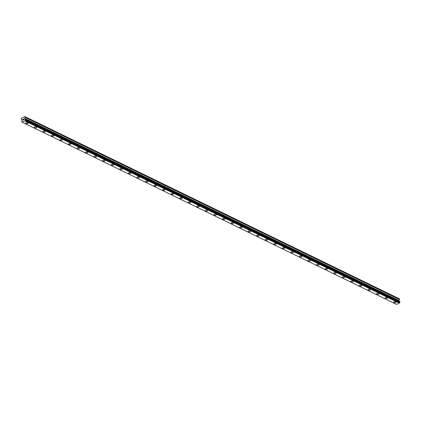 <?xml version="1.0" encoding="UTF-8"?>
<svg xmlns="http://www.w3.org/2000/svg" width="421" height="421" viewBox="0 0 421 421"><rect width="100%" height="100%" fill="white"/><g stroke="black" fill="none" stroke-linecap="round" stroke-linejoin="round"><path stroke-width="0.63" d="M396.093 302.01A1.284 0.568 -9.4 0 1 395.261 302.704A1.284 0.568 -9.4 0 1 393.798 302.694A1.284 0.568 -9.4 0 1 393.556 302.431A1.284 0.568 -9.4 0 1 394.388 301.741A1.284 0.568 -9.4 0 1 395.851 301.746A1.284 0.568 -9.4 0 1 396.093 302.01A1.284 0.568 -9.4 0 1 395.261 302.699A1.284 0.568 -9.4 0 1 393.798 302.694A1.284 0.568 -9.4 0 1 393.556 302.431M387.536 297.847A1.284 0.568 -9.4 0 1 386.704 298.536A1.284 0.568 -9.4 0 1 385.241 298.531A1.284 0.568 -9.4 0 1 384.999 298.268A1.284 0.568 -9.4 0 1 385.831 297.579A1.284 0.568 -9.4 0 1 387.299 297.584A1.284 0.568 -9.4 0 1 387.536 297.847A1.284 0.568 -9.4 0 1 386.704 298.536A1.284 0.568 -9.4 0 1 385.241 298.531A1.284 0.568 -9.4 0 1 384.999 298.268M378.984 293.684A1.284 0.568 -9.4 0 1 378.153 294.374A1.284 0.568 -9.4 0 1 376.69 294.368A1.284 0.568 -9.4 0 1 376.448 294.105A1.284 0.568 -9.4 0 1 377.279 293.416A1.284 0.568 -9.4 0 1 378.742 293.421A1.284 0.568 -9.4 0 1 378.984 293.684A1.284 0.568 -9.4 0 1 378.153 294.374A1.284 0.568 -9.4 0 1 376.69 294.368A1.284 0.568 -9.4 0 1 376.448 294.105M370.427 289.522A1.284 0.568 -9.4 0 1 369.596 290.211A1.284 0.568 -9.4 0 1 368.133 290.206A1.284 0.568 -9.4 0 1 367.891 289.943A1.284 0.568 -9.4 0 1 368.722 289.253A1.284 0.568 -9.4 0 1 370.185 289.259A1.284 0.568 -9.4 0 1 370.427 289.522A1.284 0.568 -9.4 0 1 369.596 290.211A1.284 0.568 -9.4 0 1 368.133 290.206A1.284 0.568 -9.4 0 1 367.891 289.943M361.871 285.359A1.284 0.568 -9.4 0 1 361.044 286.048A1.284 0.568 -9.4 0 1 359.576 286.043A1.284 0.568 -9.4 0 1 359.339 285.78A1.284 0.568 -9.4 0 1 360.166 285.091A1.284 0.568 -9.4 0 1 361.634 285.096A1.284 0.568 -9.4 0 1 361.871 285.359A1.284 0.568 -9.4 0 1 361.044 286.048A1.284 0.568 -9.4 0 1 359.576 286.043A1.284 0.568 -9.4 0 1 359.339 285.78M353.319 281.196A1.284 0.568 -9.4 0 1 352.488 281.886A1.284 0.568 -9.4 0 1 351.025 281.881A1.284 0.568 -9.4 0 1 350.782 281.617A1.284 0.568 -9.4 0 1 351.614 280.928A1.284 0.568 -9.4 0 1 353.077 280.933A1.284 0.568 -9.4 0 1 353.319 281.196A1.284 0.568 -9.4 0 1 352.488 281.886A1.284 0.568 -9.4 0 1 351.025 281.881A1.284 0.568 -9.4 0 1 350.782 281.617M344.762 277.034A1.284 0.568 -9.4 0 1 343.931 277.723A1.284 0.568 -9.4 0 1 342.468 277.718A1.284 0.568 -9.4 0 1 342.226 277.455A1.284 0.568 -9.4 0 1 343.057 276.765A1.284 0.568 -9.4 0 1 344.525 276.771A1.284 0.568 -9.4 0 1 344.762 277.034A1.284 0.568 -9.4 0 1 343.931 277.723A1.284 0.568 -9.4 0 1 342.468 277.718A1.284 0.568 -9.4 0 1 342.226 277.45M336.211 272.871A1.284 0.568 -9.4 0 1 335.379 273.561A1.284 0.568 -9.4 0 1 333.916 273.555A1.284 0.568 -9.4 0 1 333.674 273.287A1.284 0.568 -9.4 0 1 334.506 272.603A1.284 0.568 -9.4 0 1 335.969 272.608A1.284 0.568 -9.4 0 1 336.211 272.871A1.284 0.568 -9.4 0 1 335.379 273.561A1.284 0.568 -9.4 0 1 333.916 273.555A1.284 0.568 -9.4 0 1 333.674 273.292M327.654 268.709A1.284 0.568 -9.4 0 1 326.822 269.398A1.284 0.568 -9.4 0 1 325.359 269.393A1.284 0.568 -9.4 0 1 325.117 269.124A1.284 0.568 -9.4 0 1 325.949 268.44A1.284 0.568 -9.4 0 1 327.412 268.445A1.284 0.568 -9.4 0 1 327.654 268.709A1.284 0.568 -9.4 0 1 326.822 269.398A1.284 0.568 -9.4 0 1 325.359 269.393A1.284 0.568 -9.4 0 1 325.117 269.13M319.097 264.546A1.284 0.568 -9.4 0 1 318.271 265.235A1.284 0.568 -9.4 0 1 316.803 265.23A1.284 0.568 -9.4 0 1 316.566 264.962A1.284 0.568 -9.4 0 1 317.392 264.272A1.284 0.568 -9.4 0 1 318.86 264.283A1.284 0.568 -9.4 0 1 319.097 264.546A1.284 0.568 -9.4 0 1 318.271 265.235A1.284 0.568 -9.4 0 1 316.803 265.23A1.284 0.568 -9.4 0 1 316.566 264.967M310.545 260.383A1.284 0.568 -9.4 0 1 309.714 261.073A1.284 0.568 -9.4 0 1 308.251 261.067A1.284 0.568 -9.4 0 1 308.009 260.799A1.284 0.568 -9.4 0 1 308.84 260.11A1.284 0.568 -9.4 0 1 310.303 260.12A1.284 0.568 -9.4 0 1 310.545 260.383A1.284 0.568 -9.4 0 1 309.714 261.073A1.284 0.568 -9.4 0 1 308.251 261.062A1.284 0.568 -9.4 0 1 308.009 260.804M301.989 256.221A1.284 0.568 -9.4 0 1 301.162 256.91A1.284 0.568 -9.4 0 1 299.694 256.905A1.284 0.568 -9.4 0 1 299.452 256.642A1.284 0.568 -9.4 0 1 300.284 255.947A1.284 0.568 -9.4 0 1 301.752 255.957A1.284 0.568 -9.4 0 1 301.989 256.221A1.284 0.568 -9.4 0 1 301.157 256.91A1.284 0.568 -9.4 0 1 299.694 256.899A1.284 0.568 -9.4 0 1 299.452 256.636M293.437 252.058A1.284 0.568 -9.4 0 1 292.606 252.747A1.284 0.568 -9.4 0 1 291.143 252.742A1.284 0.568 -9.4 0 1 290.9 252.474A1.284 0.568 -9.4 0 1 291.732 251.784A1.284 0.568 -9.4 0 1 293.195 251.795A1.284 0.568 -9.4 0 1 293.437 252.058A1.284 0.568 -9.4 0 1 292.606 252.747A1.284 0.568 -9.4 0 1 291.143 252.737A1.284 0.568 -9.4 0 1 290.9 252.479M284.88 247.895A1.284 0.568 -9.4 0 1 284.049 248.585A1.284 0.568 -9.4 0 1 282.586 248.579A1.284 0.568 -9.4 0 1 282.344 248.311A1.284 0.568 -9.4 0 1 283.175 247.622A1.284 0.568 -9.4 0 1 284.638 247.632A1.284 0.568 -9.4 0 1 284.88 247.895A1.284 0.568 -9.4 0 1 284.049 248.585A1.284 0.568 -9.4 0 1 282.586 248.574A1.284 0.568 -9.4 0 1 282.344 248.311M276.323 243.733A1.284 0.568 -9.4 0 1 275.497 244.422A1.284 0.568 -9.4 0 1 274.029 244.417A1.284 0.568 -9.4 0 1 273.792 244.148A1.284 0.568 -9.4 0 1 274.618 243.459A1.284 0.568 -9.4 0 1 276.087 243.47A1.284 0.568 -9.4 0 1 276.323 243.733A1.284 0.568 -9.4 0 1 275.497 244.422A1.284 0.568 -9.4 0 1 274.029 244.412A1.284 0.568 -9.4 0 1 273.792 244.148M267.772 239.57A1.284 0.568 -9.4 0 1 266.94 240.259A1.284 0.568 -9.4 0 1 265.477 240.254A1.284 0.568 -9.4 0 1 265.235 239.986A1.284 0.568 -9.4 0 1 266.067 239.296A1.284 0.568 -9.4 0 1 267.53 239.302A1.284 0.568 -9.4 0 1 267.772 239.57A1.284 0.568 -9.4 0 1 266.94 240.259A1.284 0.568 -9.4 0 1 265.477 240.249A1.284 0.568 -9.4 0 1 265.235 239.986M259.215 235.402A1.284 0.568 -9.4 0 1 258.383 236.092A1.284 0.568 -9.4 0 1 256.921 236.086A1.284 0.568 -9.4 0 1 256.678 235.823A1.284 0.568 -9.4 0 1 257.51 235.134A1.284 0.568 -9.4 0 1 258.978 235.139A1.284 0.568 -9.4 0 1 259.215 235.407A1.284 0.568 -9.4 0 1 258.389 236.097A1.284 0.568 -9.4 0 1 256.921 236.092A1.284 0.568 -9.4 0 1 256.684 235.823M250.663 231.245A1.284 0.568 -9.4 0 1 249.832 231.934A1.284 0.568 -9.4 0 1 248.369 231.924A1.284 0.568 -9.4 0 1 248.127 231.661A1.284 0.568 -9.4 0 1 248.958 230.971A1.284 0.568 -9.4 0 1 250.421 230.976A1.284 0.568 -9.4 0 1 250.663 231.245A1.284 0.568 -9.4 0 1 249.832 231.929A1.284 0.568 -9.4 0 1 248.369 231.924A1.284 0.568 -9.4 0 1 248.127 231.661M242.107 227.077A1.284 0.568 -9.4 0 1 241.275 227.772A1.284 0.568 -9.4 0 1 239.812 227.761A1.284 0.568 -9.4 0 1 239.57 227.498A1.284 0.568 -9.4 0 1 240.402 226.808A1.284 0.568 -9.4 0 1 241.865 226.814A1.284 0.568 -9.4 0 1 242.107 227.077A1.284 0.568 -9.4 0 1 241.275 227.766A1.284 0.568 -9.4 0 1 239.812 227.761A1.284 0.568 -9.4 0 1 239.57 227.498M233.55 222.914A1.284 0.568 -9.4 0 1 232.724 223.609A1.284 0.568 -9.4 0 1 231.255 223.598A1.284 0.568 -9.4 0 1 231.018 223.335A1.284 0.568 -9.4 0 1 231.845 222.646A1.284 0.568 -9.4 0 1 233.313 222.651A1.284 0.568 -9.4 0 1 233.55 222.914A1.284 0.568 -9.4 0 1 232.724 223.604A1.284 0.568 -9.4 0 1 231.255 223.598A1.284 0.568 -9.4 0 1 231.018 223.335M224.998 218.752A1.284 0.568 -9.4 0 1 224.167 219.446A1.284 0.568 -9.4 0 1 222.704 219.436A1.284 0.568 -9.4 0 1 222.462 219.173A1.284 0.568 -9.4 0 1 223.293 218.483A1.284 0.568 -9.4 0 1 224.756 218.488A1.284 0.568 -9.4 0 1 224.998 218.752A1.284 0.568 -9.4 0 1 224.167 219.441A1.284 0.568 -9.4 0 1 222.704 219.436A1.284 0.568 -9.4 0 1 222.462 219.173M216.441 214.589A1.284 0.568 -9.4 0 1 215.615 215.284A1.284 0.568 -9.4 0 1 214.147 215.273A1.284 0.568 -9.4 0 1 213.91 215.01A1.284 0.568 -9.4 0 1 214.736 214.321A1.284 0.568 -9.4 0 1 216.205 214.326A1.284 0.568 -9.4 0 1 216.441 214.589A1.284 0.568 -9.4 0 1 215.61 215.278A1.284 0.568 -9.4 0 1 214.147 215.273A1.284 0.568 -9.4 0 1 213.905 215.01M207.89 210.426A1.284 0.568 -9.4 0 1 207.058 211.116A1.284 0.568 -9.4 0 1 205.595 211.11A1.284 0.568 -9.4 0 1 205.353 210.847A1.284 0.568 -9.4 0 1 206.185 210.158A1.284 0.568 -9.4 0 1 207.648 210.163A1.284 0.568 -9.4 0 1 207.89 210.426A1.284 0.568 -9.4 0 1 207.058 211.116A1.284 0.568 -9.4 0 1 205.595 211.11A1.284 0.568 -9.4 0 1 205.353 210.847M199.333 206.264A1.284 0.568 -9.4 0 1 198.501 206.953A1.284 0.568 -9.4 0 1 197.039 206.948A1.284 0.568 -9.4 0 1 196.796 206.685A1.284 0.568 -9.4 0 1 197.628 205.995A1.284 0.568 -9.4 0 1 199.091 206.001A1.284 0.568 -9.4 0 1 199.333 206.264A1.284 0.568 -9.4 0 1 198.501 206.953A1.284 0.568 -9.4 0 1 197.039 206.948A1.284 0.568 -9.4 0 1 196.796 206.685M190.776 202.101A1.284 0.568 -9.4 0 1 189.95 202.79A1.284 0.568 -9.4 0 1 188.482 202.785A1.284 0.568 -9.4 0 1 188.245 202.522A1.284 0.568 -9.4 0 1 189.071 201.833A1.284 0.568 -9.4 0 1 190.539 201.838A1.284 0.568 -9.4 0 1 190.776 202.101A1.284 0.568 -9.4 0 1 189.95 202.79A1.284 0.568 -9.4 0 1 188.482 202.785A1.284 0.568 -9.4 0 1 188.245 202.522M182.225 197.938A1.284 0.568 -9.4 0 1 181.393 198.628A1.284 0.568 -9.4 0 1 179.93 198.623A1.284 0.568 -9.4 0 1 179.688 198.359A1.284 0.568 -9.4 0 1 180.52 197.67A1.284 0.568 -9.4 0 1 181.983 197.675A1.284 0.568 -9.4 0 1 182.225 197.938A1.284 0.568 -9.4 0 1 181.393 198.628A1.284 0.568 -9.4 0 1 179.93 198.623A1.284 0.568 -9.4 0 1 179.688 198.359M173.668 193.776A1.284 0.568 -9.4 0 1 172.842 194.465A1.284 0.568 -9.4 0 1 171.373 194.46A1.284 0.568 -9.4 0 1 171.131 194.197A1.284 0.568 -9.4 0 1 171.963 193.507A1.284 0.568 -9.4 0 1 173.431 193.513A1.284 0.568 -9.4 0 1 173.668 193.776A1.284 0.568 -9.4 0 1 172.836 194.465A1.284 0.568 -9.4 0 1 171.373 194.46A1.284 0.568 -9.4 0 1 171.136 194.197M165.116 189.613A1.284 0.568 -9.4 0 1 164.285 190.303A1.284 0.568 -9.4 0 1 162.822 190.297A1.284 0.568 -9.4 0 1 162.58 190.034A1.284 0.568 -9.4 0 1 163.411 189.345A1.284 0.568 -9.4 0 1 164.874 189.35A1.284 0.568 -9.4 0 1 165.116 189.613A1.284 0.568 -9.4 0 1 164.285 190.303A1.284 0.568 -9.4 0 1 162.822 190.297A1.284 0.568 -9.4 0 1 162.58 190.034M156.559 185.45A1.284 0.568 -9.4 0 1 155.728 186.14A1.284 0.568 -9.4 0 1 154.265 186.135A1.284 0.568 -9.4 0 1 154.023 185.866A1.284 0.568 -9.4 0 1 154.854 185.182A1.284 0.568 -9.4 0 1 156.317 185.187A1.284 0.568 -9.4 0 1 156.559 185.45A1.284 0.568 -9.4 0 1 155.728 186.14A1.284 0.568 -9.4 0 1 154.265 186.135A1.284 0.568 -9.4 0 1 154.023 185.871M148.003 181.288A1.284 0.568 -9.4 0 1 147.176 181.977A1.284 0.568 -9.4 0 1 145.708 181.972A1.284 0.568 -9.4 0 1 145.471 181.704A1.284 0.568 -9.4 0 1 146.297 181.019A1.284 0.568 -9.4 0 1 147.766 181.025A1.284 0.568 -9.4 0 1 148.003 181.288A1.284 0.568 -9.4 0 1 147.176 181.977A1.284 0.568 -9.4 0 1 145.708 181.972A1.284 0.568 -9.4 0 1 145.471 181.709M139.451 177.125A1.284 0.568 -9.4 0 1 138.62 177.815A1.284 0.568 -9.4 0 1 137.157 177.809A1.284 0.568 -9.4 0 1 136.914 177.546A1.284 0.568 -9.4 0 1 137.746 176.857A1.284 0.568 -9.4 0 1 139.209 176.862A1.284 0.568 -9.4 0 1 139.451 177.125A1.284 0.568 -9.4 0 1 138.62 177.815A1.284 0.568 -9.4 0 1 137.157 177.809A1.284 0.568 -9.4 0 1 136.914 177.541M130.894 172.963A1.284 0.568 -9.4 0 1 130.068 173.652A1.284 0.568 -9.4 0 1 128.6 173.647A1.284 0.568 -9.4 0 1 128.358 173.378A1.284 0.568 -9.4 0 1 129.189 172.689A1.284 0.568 -9.4 0 1 130.657 172.699A1.284 0.568 -9.4 0 1 130.894 172.963A1.284 0.568 -9.4 0 1 130.063 173.652A1.284 0.568 -9.4 0 1 128.6 173.647A1.284 0.568 -9.4 0 1 128.363 173.384M122.343 168.8A1.284 0.568 -9.4 0 1 121.511 169.489A1.284 0.568 -9.4 0 1 120.048 169.484A1.284 0.568 -9.4 0 1 119.806 169.216A1.284 0.568 -9.4 0 1 120.638 168.526A1.284 0.568 -9.4 0 1 122.101 168.537A1.284 0.568 -9.4 0 1 122.343 168.8A1.284 0.568 -9.4 0 1 121.511 169.489A1.284 0.568 -9.4 0 1 120.048 169.479A1.284 0.568 -9.4 0 1 119.806 169.221M113.786 164.637A1.284 0.568 -9.4 0 1 112.954 165.327A1.284 0.568 -9.4 0 1 111.491 165.321A1.284 0.568 -9.4 0 1 111.249 165.053A1.284 0.568 -9.4 0 1 112.081 164.364A1.284 0.568 -9.4 0 1 113.544 164.374A1.284 0.568 -9.4 0 1 113.786 164.637A1.284 0.568 -9.4 0 1 112.954 165.327A1.284 0.568 -9.4 0 1 111.491 165.316A1.284 0.568 -9.4 0 1 111.249 165.058M105.234 160.475A1.284 0.568 -9.4 0 1 104.403 161.164A1.284 0.568 -9.4 0 1 102.934 161.159A1.284 0.568 -9.4 0 1 102.698 160.89A1.284 0.568 -9.4 0 1 103.524 160.201A1.284 0.568 -9.4 0 1 104.992 160.212A1.284 0.568 -9.4 0 1 105.234 160.475A1.284 0.568 -9.4 0 1 104.403 161.164A1.284 0.568 -9.4 0 1 102.934 161.154A1.284 0.568 -9.4 0 1 102.698 160.896M96.677 156.307A1.284 0.568 -9.4 0 1 95.846 157.001A1.284 0.568 -9.4 0 1 94.383 156.991A1.284 0.568 -9.4 0 1 94.141 156.728A1.284 0.568 -9.4 0 1 94.972 156.038A1.284 0.568 -9.4 0 1 96.435 156.049A1.284 0.568 -9.4 0 1 96.677 156.312A1.284 0.568 -9.4 0 1 95.846 157.001A1.284 0.568 -9.4 0 1 94.383 156.996A1.284 0.568 -9.4 0 1 94.141 156.728M88.121 152.149A1.284 0.568 -9.4 0 1 87.294 152.839A1.284 0.568 -9.4 0 1 85.826 152.834A1.284 0.568 -9.4 0 1 85.584 152.565A1.284 0.568 -9.4 0 1 86.416 151.876A1.284 0.568 -9.4 0 1 87.884 151.881A1.284 0.568 -9.4 0 1 88.121 152.149A1.284 0.568 -9.4 0 1 87.289 152.839A1.284 0.568 -9.4 0 1 85.826 152.828A1.284 0.568 -9.4 0 1 85.589 152.565M79.569 147.987A1.284 0.568 -9.4 0 1 78.738 148.676A1.284 0.568 -9.4 0 1 77.275 148.671A1.284 0.568 -9.4 0 1 77.032 148.403A1.284 0.568 -9.4 0 1 77.864 147.713A1.284 0.568 -9.4 0 1 79.327 147.718A1.284 0.568 -9.4 0 1 79.569 147.987A1.284 0.568 -9.4 0 1 78.738 148.671A1.284 0.568 -9.4 0 1 77.275 148.666A1.284 0.568 -9.4 0 1 77.032 148.403M71.012 143.824A1.284 0.568 -9.4 0 1 70.181 144.514A1.284 0.568 -9.4 0 1 68.718 144.508A1.284 0.568 -9.4 0 1 68.476 144.24A1.284 0.568 -9.4 0 1 69.307 143.55A1.284 0.568 -9.4 0 1 70.77 143.556A1.284 0.568 -9.4 0 1 71.012 143.824A1.284 0.568 -9.4 0 1 70.181 144.508A1.284 0.568 -9.4 0 1 68.718 144.503A1.284 0.568 -9.4 0 1 68.476 144.24M62.461 139.661A1.284 0.568 -9.4 0 1 61.629 140.351A1.284 0.568 -9.4 0 1 60.161 140.34A1.284 0.568 -9.4 0 1 59.924 140.077A1.284 0.568 -9.4 0 1 60.756 139.388A1.284 0.568 -9.4 0 1 62.219 139.393A1.284 0.568 -9.4 0 1 62.461 139.661A1.284 0.568 -9.4 0 1 61.629 140.346A1.284 0.568 -9.4 0 1 60.161 140.34A1.284 0.568 -9.4 0 1 59.924 140.077M53.904 135.494A1.284 0.568 -9.4 0 1 53.072 136.188A1.284 0.568 -9.4 0 1 51.609 136.178A1.284 0.568 -9.4 0 1 51.367 135.915A1.284 0.568 -9.4 0 1 52.199 135.225A1.284 0.568 -9.4 0 1 53.662 135.23A1.284 0.568 -9.4 0 1 53.904 135.494A1.284 0.568 -9.4 0 1 53.072 136.183A1.284 0.568 -9.4 0 1 51.609 136.178A1.284 0.568 -9.4 0 1 51.367 135.915M45.347 131.331A1.284 0.568 -9.4 0 1 44.521 132.026A1.284 0.568 -9.4 0 1 43.053 132.015A1.284 0.568 -9.4 0 1 42.81 131.752A1.284 0.568 -9.4 0 1 43.642 131.063A1.284 0.568 -9.4 0 1 45.11 131.068A1.284 0.568 -9.4 0 1 45.347 131.331A1.284 0.568 -9.4 0 1 44.521 132.02A1.284 0.568 -9.4 0 1 43.053 132.015A1.284 0.568 -9.4 0 1 42.816 131.752M36.795 127.168A1.284 0.568 -9.4 0 1 35.964 127.863A1.284 0.568 -9.4 0 1 34.501 127.852A1.284 0.568 -9.4 0 1 34.259 127.589A1.284 0.568 -9.4 0 1 35.09 126.9A1.284 0.568 -9.4 0 1 36.553 126.905A1.284 0.568 -9.4 0 1 36.795 127.168A1.284 0.568 -9.4 0 1 35.964 127.858A1.284 0.568 -9.4 0 1 34.501 127.852A1.284 0.568 -9.4 0 1 34.259 127.589M28.239 123.006A1.284 0.568 -9.4 0 1 27.407 123.7A1.284 0.568 -9.4 0 1 25.944 123.69A1.284 0.568 -9.4 0 1 25.702 123.427A1.284 0.568 -9.4 0 1 26.534 122.737A1.284 0.568 -9.4 0 1 27.997 122.743A1.284 0.568 -9.4 0 1 28.239 123.006A1.284 0.568 -9.4 0 1 27.407 123.695A1.284 0.568 -9.4 0 1 25.944 123.69A1.284 0.568 -9.4 0 1 25.702 123.427M23.981 119.664L23.929 119.332L23.602 119.843L23.986 119.664M23.918 119.28L23.865 118.948L23.918 119.28M23.865 118.948L23.481 119.127L23.865 118.948M23.908 118.869L23.471 119.069L23.908 118.869L24.044 119.701L23.608 119.901M23.276 119.827L22.939 120.164M22.939 119.696L23.118 119.29L22.939 119.696M23.218 119.19L22.702 119.427L23.218 119.19L22.887 119.974L23.213 119.985L22.897 120.048M24.728 118.396L24.928 119.164A0.516 0.389 115.9 0 0 25.344 119.39L25.492 120.264A0.516 0.389 115.9 0 0 25.202 120.816L22.271 122.169A0.516 0.389 115.9 0 0 21.855 121.943L21.708 121.069A0.516 0.389 115.9 0 0 21.997 120.517L21.934 119.685L21.145 119.211L21.229 118.28L24.897 116.585L25.255 117.312L24.728 118.396L398.997 300.52L399.524 299.442L399.166 298.71L24.897 116.585M399.666 301.52L25.397 119.396L399.671 301.52L399.761 302.394A0.516 0.389 115.9 0 0 399.471 302.946L396.661 304.415L22.392 122.29M399.113 301.231L398.997 300.52M24.928 119.164L399.197 301.289L24.907 119.138M25.134 121.022L399.403 303.152M25.202 120.816L399.471 302.946M25.16 116.728L399.429 298.852M21.803 121.943L22.271 122.169L21.803 121.943M21.855 121.943L22.26 122.143M25.192 120.916L399.461 303.041M25.492 120.264L399.761 302.394M25.534 120.217L399.803 302.341M25.665 119.964L399.934 302.089M25.681 119.885L399.95 302.01M25.628 119.553L399.897 301.683M25.592 119.496L399.861 301.625M24.85 119.106L399.166 301.257M24.797 119.027L399.066 301.157M24.713 118.501L398.982 300.631M25.239 117.422L399.508 299.547M25.255 117.312L399.524 299.442"/></g></svg>
